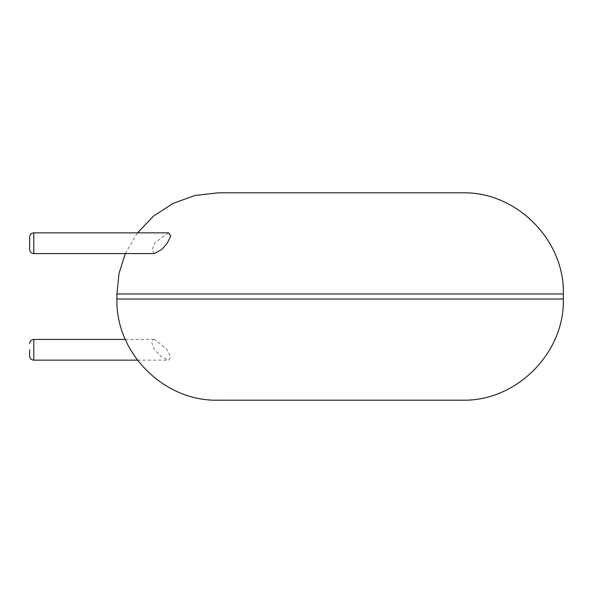 <?xml version="1.0" encoding="UTF-8"?>
<svg xmlns="http://www.w3.org/2000/svg" width="593" height="593" viewBox="0 0 593 593"><rect width="100%" height="100%" fill="white"/><g stroke="black" fill="none" stroke-linecap="round" stroke-linejoin="round"><path stroke-width="0.44" stroke-dasharray="2.96 2.22" d="M462.192 400.186L218.076 400.186M153.624 339.53L154.462 339.418L166.848 349.277L170.747 356.786L168.657 360.151L161.615 357.053L154.706 349.781C151.474 344.348 151.111 340.931 153.624 339.53M462.192 192.814L218.076 192.814M154.462 253.582L151.964 250.164L155.21 242.485L168.657 232.849M563.35 299.028L116.917 299.028M563.35 293.972L116.917 293.972M33.801 360.151L33.801 339.418M33.801 253.582L33.801 232.849M125.331 253.582L137.472 232.849M137.472 360.151L168.657 360.151M125.331 339.418L154.462 339.418"/><path stroke-width="0.89" d="M340.137 400.186L462.192 400.186C516.251 401.58 564.744 353.08 563.35 299.028L116.917 299.028C115.524 353.08 164.016 401.58 218.076 400.186L340.137 400.186M137.472 232.849L153.572 216.052L173.074 203.377L194.964 195.49L218.076 192.814L462.192 192.814C516.251 191.42 564.744 239.92 563.35 293.972L563.35 299.028M33.801 253.582L33.801 232.849L168.657 232.849L170.784 236.014L167.211 243.219L161.933 249.342L154.462 253.582L33.801 253.582C31.303 253.359 29.917 251.981 29.65 249.438L29.65 236.992L29.65 249.438M29.65 349.781L29.65 356.008L29.65 349.781M116.917 299.028L116.917 293.972L563.35 293.972M125.331 339.418L33.801 339.418L33.801 360.151L137.472 360.151M116.917 293.972L119.045 273.343L125.331 253.582M33.801 360.151C31.303 359.929 29.917 358.55 29.65 356.008M33.801 339.418C31.303 339.641 29.917 341.019 29.65 343.562M33.801 232.849C31.303 233.071 29.917 234.45 29.65 236.992"/></g></svg>
